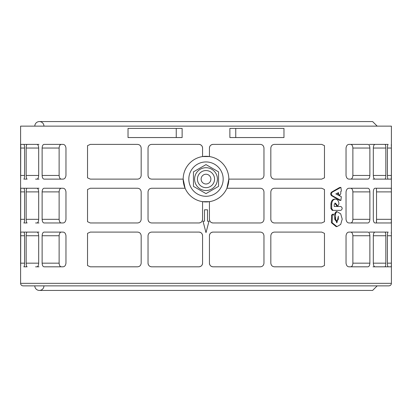 <?xml version="1.0" encoding="UTF-8"?>
<svg xmlns="http://www.w3.org/2000/svg" width="412" height="412" viewBox="0 0 412 412"><rect width="100%" height="100%" fill="white"/><g stroke="black" fill="none" stroke-linecap="round" stroke-linejoin="round"><path stroke-width="0.62" d="M332.345 192.11C331.166 193.31 331.166 194.516 332.345 195.721L340.884 200.433L341.337 196.694L335.837 193.913L338.54 192.595L338.54 193.831L339.642 195.401L340.75 193.831L340.75 191.467L341.409 191.07L340.894 187.388L332.345 192.11L331.572 192.11L339.565 187.527L340.894 187.388M340.884 200.433L339.555 200.294L331.572 195.721C330.398 194.516 330.398 193.31 331.572 192.11M338.159 195.072L337.732 192.996M338.824 195.401L339.642 195.401M336.501 204.331L337.716 206.216L338.942 203.997C338.741 201.025 337.577 199.393 335.44 199.099L335.363 199.099C333.148 199.398 331.928 201.066 331.696 204.095L331.696 208.596L333.009 210.377L340.858 210.377C342.599 209.08 342.599 207.777 340.858 206.474L334.214 206.474L334.214 204.579L335.291 203.106L336.501 204.331L335.703 204.331L334.822 203.095M337.716 206.216L336.913 206.216L335.703 204.331M340.029 210.377L332.232 210.377L330.924 208.596L330.924 204.095C331.155 201.066 332.371 199.398 334.57 199.099L335.363 199.099M332.232 210.377L333.009 210.377M334.214 206.474L340.029 206.474M335.538 213.576L335.538 219.292L336.934 221.244L338.334 219.292L338.334 216.13L336.934 222.696L333.56 214.168L332.35 215.069L332.154 222.722L336.964 226.621L340.698 224.411L342.207 219.107L340.688 213.818L336.944 211.629L335.538 213.576L334.745 213.576L336.146 211.629L336.944 211.629M336.934 221.244L336.135 221.244L334.745 219.292L334.745 217.248M334.745 215.013L334.745 213.576M336.537 222.655L338.334 217.351M336.964 226.621L336.161 226.621L331.382 222.722L331.578 215.069L332.778 214.168L333.56 214.168M43.94 285.866A4.568 4.568 0 0 1 39.377 290.429A4.568 4.568 0 0 1 34.809 285.866M388.877 285.866L23.123 285.866A2.524 2.524 0 0 1 20.6 283.343L20.6 126.134L391.4 126.134L391.4 283.343C391.251 284.872 390.411 285.717 388.877 285.866M391.266 222.964L391.369 219.313L391.266 222.964L375.013 222.964C374.029 222.82 373.463 221.599 373.318 219.313L373.318 191.894C373.463 189.608 374.029 188.387 375.013 188.243L391.266 188.243L391.364 190.663M391.271 232.1L391.364 234.217M391.307 266.61L391.364 264.252M391.364 264.195L391.266 266.816L388.15 266.816C387.718 266.61 387.476 265.395 387.419 263.165L387.419 235.741C387.476 233.511 387.718 232.296 388.15 232.09L384.885 232.09C385.467 232.286 385.787 233.501 385.838 235.741L385.838 263.165C385.787 265.41 385.467 266.626 384.885 266.816L375.013 266.816C374.029 266.667 373.463 265.452 373.318 263.165L373.318 235.741C373.463 233.455 374.029 232.239 375.013 232.09L384.885 232.09M20.631 263.289L20.631 263.927M20.631 263.974L20.636 264.36M20.662 266.028L20.734 232.09L23.85 232.09C24.282 232.296 24.524 233.511 24.581 235.741L24.581 263.165C24.524 265.395 24.282 266.61 23.85 266.816L27.115 266.816C26.533 266.626 26.213 265.41 26.162 263.165L26.162 235.741C26.213 233.501 26.533 232.286 27.115 232.09L36.987 232.09C37.971 232.239 38.537 233.455 38.682 235.741L38.682 263.165C38.537 265.452 37.971 266.667 36.987 266.816L35.587 266.816M20.636 234.217L20.636 234.644M20.636 234.727L20.631 235.556M391.271 144.396L391.364 146.811M384.885 179.112L376.413 179.112L391.266 179.112L391.369 175.46L391.266 179.112L388.15 179.112C387.718 178.911 387.476 177.696 387.419 175.46L387.419 148.042C387.476 145.812 387.718 144.591 388.15 144.391L384.885 144.391C385.467 144.581 385.787 145.797 385.838 148.042L385.838 175.46C385.787 177.706 385.467 178.921 384.885 179.112L375.013 179.112C374.029 178.968 373.463 177.752 373.318 175.46L373.318 148.042C373.463 145.755 374.029 144.535 375.013 144.391L384.885 144.391M20.631 175.589L20.631 176.223M20.631 176.269L20.636 176.66M20.636 176.691L20.636 176.99M20.641 177.381L20.657 178.154M20.662 178.324L20.734 144.391L23.85 144.391C24.282 144.591 24.524 145.812 24.581 148.042L24.581 175.46C24.524 177.696 24.282 178.911 23.85 179.112L27.115 179.112C26.533 178.921 26.213 177.706 26.162 175.46L26.162 148.042C26.213 145.797 26.533 144.581 27.115 144.391L36.987 144.391C37.971 144.535 38.537 145.755 38.682 148.042L38.682 175.46C38.537 177.752 37.971 178.968 36.987 179.112L35.587 179.112M20.636 146.512L20.636 146.94M20.636 147.022L20.631 147.851M20.631 219.436L20.631 220.075M20.631 220.121L20.636 220.508M20.636 220.544L20.636 220.842M20.662 222.176L20.734 188.243L23.85 188.243C24.282 188.444 24.524 189.664 24.581 191.894L24.581 219.313C24.524 221.543 24.282 222.763 23.85 222.964L27.115 222.964C26.533 222.774 26.213 221.558 26.162 219.313L26.162 191.894C26.213 189.649 26.533 188.433 27.115 188.243L36.987 188.243C37.971 188.387 38.537 189.608 38.682 191.894L38.682 219.313C38.537 221.599 37.971 222.82 36.987 222.964L35.587 222.964M20.636 190.365L20.636 190.792M20.636 190.874L20.631 191.704M182.13 128.415L182.13 137.546L128.024 137.546L128.024 128.415L182.13 128.415M346.034 175.46L346.034 148.042C346.399 145.632 347.429 144.416 349.118 144.391L367.89 144.391C369.054 144.509 369.713 145.724 369.873 148.042L369.873 175.46C369.713 177.778 369.054 178.993 367.89 179.112L349.118 179.112C347.429 179.086 346.399 177.871 346.034 175.46M65.966 148.042L65.966 175.46C65.601 177.871 64.571 179.086 62.881 179.112L44.11 179.112C42.946 178.993 42.287 177.778 42.127 175.46L42.127 148.042C42.287 145.724 42.946 144.509 44.11 144.391L62.881 144.391C64.571 144.416 65.601 145.632 65.966 148.042M387.419 148.042L391.369 148.042L391.369 175.46L387.419 175.46M346.034 263.165L346.034 235.741C346.399 233.336 347.429 232.121 349.118 232.09L367.89 232.09C369.054 232.208 369.713 233.429 369.873 235.741L369.873 263.165C369.713 265.483 369.054 266.698 367.89 266.816L349.118 266.816C347.429 266.791 346.399 265.575 346.034 263.165M65.966 235.741L65.966 263.165C65.601 265.575 64.571 266.791 62.881 266.816L44.11 266.816C42.946 266.698 42.287 265.483 42.127 263.165L42.127 235.741C42.287 233.429 42.946 232.208 44.11 232.09L62.881 232.09C64.571 232.121 65.601 233.336 65.966 235.741M387.419 235.741L391.369 235.741L391.369 263.165L387.419 263.165M185.086 188.243L183.18 179.112L151.688 179.112C149.505 178.932 148.289 177.716 148.037 175.46L148.037 148.042C148.289 145.791 149.505 144.571 151.688 144.391L198.914 144.391C201.133 144.607 202.349 145.822 202.565 148.042L202.565 156.555L209.435 156.555L209.435 148.042C209.651 145.822 210.867 144.607 213.086 144.391L260.312 144.391C262.495 144.576 263.711 145.791 263.963 148.042L263.963 175.46C263.711 177.716 262.495 178.932 260.312 179.112L228.82 179.112L226.914 188.243L260.312 188.243C262.495 188.423 263.711 189.644 263.963 191.894L263.963 219.313C263.711 221.563 262.495 222.784 260.312 222.964L213.086 222.964C210.867 222.748 209.651 221.532 209.435 219.313L209.435 201.674L202.565 201.674L202.565 219.313C202.349 221.532 201.133 222.748 198.914 222.964L151.688 222.964C149.505 222.784 148.289 221.563 148.037 219.313L148.037 191.894C148.289 189.644 149.505 188.423 151.688 188.243L185.086 188.243M87.535 233.352L90.29 232.09L137.52 232.09C139.683 232.26 140.899 233.475 141.172 235.741L141.172 263.165C140.899 265.436 139.683 266.652 137.52 266.816L90.29 266.816L87.535 265.56L87.535 233.352M87.535 189.499L90.29 188.243L137.52 188.243C139.683 188.408 140.899 189.623 141.172 191.894L141.172 219.313C140.899 221.584 139.683 222.799 137.52 222.964L90.29 222.964L87.535 221.708L87.535 189.499M87.535 145.647L90.29 144.391L137.52 144.391C139.683 144.555 140.899 145.771 141.172 148.042L141.172 175.46C140.899 177.732 139.683 178.952 137.52 179.112L90.29 179.112L87.535 177.855L87.535 145.647M148.037 263.165L148.037 235.741C148.289 233.491 149.505 232.275 151.688 232.09L198.914 232.09C201.133 232.306 202.349 233.527 202.565 235.741L202.565 263.165C202.349 265.385 201.133 266.6 198.914 266.816L151.688 266.816C149.505 266.631 148.289 265.416 148.037 263.165A3.651 3.651 0 0 0 148.31 264.556M209.435 263.165L209.435 235.741C209.651 233.527 210.867 232.306 213.086 232.09L260.312 232.09C262.495 232.275 263.711 233.496 263.963 235.741L263.963 263.165C263.711 265.416 262.495 266.631 260.312 266.816L213.086 266.816C210.867 266.6 209.651 265.385 209.435 263.165A3.651 3.651 0 0 0 213.086 266.816M324.465 265.56L321.71 266.816L274.48 266.816C272.317 266.652 271.101 265.436 270.828 263.165L270.828 235.741C271.101 233.475 272.317 232.255 274.48 232.09L321.71 232.09L324.465 233.352L324.465 265.56M324.465 221.708L321.71 222.964L274.48 222.964C272.317 222.799 271.101 221.584 270.828 219.313L270.828 191.894C271.101 189.623 272.317 188.402 274.48 188.243L321.71 188.243L324.465 189.499L324.465 221.708M324.465 177.855L321.71 179.112L274.48 179.112C272.317 178.952 271.101 177.732 270.828 175.46L270.828 148.042C271.101 145.771 272.317 144.555 274.48 144.391L321.71 144.391L324.465 145.647L324.465 177.855M376.424 188.248L376.527 191.894L391.369 191.894L391.369 219.313L376.527 219.313L376.413 222.964L375.013 222.964M65.966 191.894L65.966 219.313C65.601 221.723 64.571 222.938 62.881 222.964L44.11 222.964C42.946 222.846 42.287 221.63 42.127 219.313L42.127 191.894C42.287 189.577 42.946 188.361 44.11 188.243L62.881 188.243C64.571 188.269 65.601 189.484 65.966 191.894M346.034 219.313L346.034 191.894C346.399 189.484 347.429 188.269 349.118 188.243L367.89 188.243C369.054 188.361 369.713 189.577 369.873 191.894L369.873 219.313C369.713 221.63 369.054 222.846 367.89 222.964L349.118 222.964C347.429 222.938 346.399 221.723 346.034 219.313M235.752 137.546L229.87 137.546L229.87 128.415L235.752 128.415L235.752 137.546L283.976 137.546L283.976 128.415L235.752 128.415M206 156.297A22.82 22.82 0 0 0 183.18 179.112A22.82 22.82 0 0 0 206 201.932A22.82 22.82 0 0 0 228.82 179.112A22.82 22.82 0 0 0 206 156.297M188.825 179.112A17.175 17.175 0 0 0 214.585 193.99A17.175 17.175 0 0 0 214.585 164.239A17.175 17.175 0 0 0 188.825 179.112M34.809 126.134A4.568 4.568 0 0 1 39.377 121.571A4.568 4.568 0 0 1 43.94 126.134M194.593 179.112A11.407 11.407 0 0 0 211.706 188.995A11.407 11.407 0 0 0 211.706 169.234A11.407 11.407 0 0 0 194.593 179.112M197.441 179.112A8.559 8.559 0 0 1 210.28 171.701A8.559 8.559 0 0 1 210.28 186.523A8.559 8.559 0 0 1 197.441 179.112M201.123 179.112A4.877 4.877 0 0 1 208.441 174.889A4.877 4.877 0 0 1 208.441 183.34A4.877 4.877 0 0 1 201.123 179.112M218.556 171.866L218.556 186.363L206 193.614L193.444 186.363L193.444 171.866L206 164.615L218.556 171.866M213.086 144.391A3.651 3.651 0 0 0 209.435 148.042M209.435 219.313A3.651 3.651 0 0 0 213.086 222.964M148.31 220.703A3.651 3.651 0 0 0 149.082 221.872M198.914 222.964A3.651 3.651 0 0 0 202.565 219.313M202.565 148.042A3.651 3.651 0 0 0 198.914 144.391M148.31 176.851A3.651 3.651 0 0 0 149.082 178.02M150.282 266.533A3.651 3.651 0 0 0 151.688 266.816M198.914 266.816A3.651 3.651 0 0 0 202.565 263.165M202.565 235.741A3.651 3.651 0 0 0 198.914 232.09M213.086 232.09A3.651 3.651 0 0 0 209.435 235.741M376.46 222.758L376.517 220.925M376.522 220.842L376.522 220.399M376.527 220.266L376.527 191.894M376.527 190.941L376.522 190.483M375.013 188.243L376.413 188.243M62.881 222.964L61.342 222.964C60.054 222.866 59.313 221.651 59.122 219.313L59.122 191.894C59.313 189.556 60.054 188.341 61.342 188.243M350.658 188.243C351.946 188.341 352.687 189.556 352.878 191.894L352.878 219.313C352.687 221.651 351.946 222.866 350.658 222.964L349.118 222.964M350.658 144.391C351.946 144.488 352.687 145.704 352.878 148.042L352.878 175.46C352.687 177.799 351.946 179.019 350.658 179.112L349.118 179.112M62.881 179.112L61.342 179.112C60.054 179.019 59.313 177.799 59.122 175.46L59.122 148.042C59.313 145.704 60.054 144.488 61.342 144.391M350.658 232.09C351.946 232.188 352.687 233.408 352.878 235.741L352.878 263.165C352.687 265.503 351.946 266.719 350.658 266.816L349.118 266.816M62.881 266.816L61.342 266.816C60.054 266.719 59.313 265.503 59.122 263.165L59.122 235.741C59.313 233.408 60.054 232.188 61.342 232.09M202.998 221.213L204.496 221.213L204.496 209.801L207.504 209.801L207.504 221.213L209.002 221.213L206 232.62L202.998 221.213M270.828 219.313A3.651 3.651 0 0 0 271.101 220.698M273.074 222.681A3.651 3.651 0 0 0 274.48 222.964M358.594 222.964L367.89 222.964M384.885 266.816L391.266 266.816M373.02 232.09L375.013 232.09L373.02 232.09M44.11 188.243L53.406 188.243M44.11 222.964L53.406 222.964M20.734 188.243L27.115 188.243M36.987 188.243L38.98 188.243L36.987 188.243M36.987 222.964L38.98 222.964M373.02 144.391L375.013 144.391L373.02 144.391M27.115 144.391L20.734 144.391M36.987 144.391L38.98 144.391L36.987 144.391M373.02 179.112L375.013 179.112M36.987 179.112L38.98 179.112M44.11 144.391L53.416 144.391M44.11 179.112L53.406 179.112M358.594 179.112L367.89 179.112M358.584 144.391L367.89 144.391M369.456 144.391L375.013 144.391M314.011 144.391L321.71 144.391M373.02 266.816L375.013 266.816M20.734 232.09L35.587 232.09M36.987 232.09L38.98 232.09M36.987 266.816L38.98 266.816M44.11 232.09L53.406 232.09M44.11 266.816L53.406 266.816M358.594 266.816L367.89 266.816M358.594 232.09L367.89 232.09M369.456 232.09L375.013 232.09M331.572 195.721L332.345 195.721M339.555 200.294L340.379 200.294M337.732 193.831L338.54 193.831M339.565 187.527L340.389 187.527M335.703 204.501L336.501 204.501M330.924 204.095L331.696 204.095M330.924 208.596L331.696 208.596M334.745 219.292L335.538 219.292M331.578 215.069L332.35 215.069M20.6 283.343L391.4 283.343M176.248 128.415L176.248 137.546M26.162 235.741L38.682 235.741M26.162 263.165L38.682 263.165M373.318 263.165L385.838 263.165M373.318 235.741L385.838 235.741M20.631 191.894L24.581 191.894M20.631 219.313L24.581 219.313M42.127 191.894L59.122 191.894M42.127 219.313L59.122 219.313M352.878 219.313L369.873 219.313M352.878 191.894L369.873 191.894M26.162 148.042L38.682 148.042M26.162 175.46L38.682 175.46M373.318 175.46L385.838 175.46M373.318 148.042L385.838 148.042M352.878 175.46L369.873 175.46M352.878 148.042L369.873 148.042M42.127 148.042L59.122 148.042M42.127 175.46L59.122 175.46M20.631 148.042L24.581 148.042M20.631 175.46L24.581 175.46M26.162 191.894L38.682 191.894M26.162 219.313L38.682 219.313M352.878 263.165L369.873 263.165M352.878 235.741L369.873 235.741M42.127 235.741L59.122 235.741M42.127 263.165L59.122 263.165M20.631 235.741L24.581 235.741M20.631 263.165L24.581 263.165M377.191 285.866L372.623 290.429L39.377 290.429M377.191 126.134L372.623 121.571L39.377 121.571L372.623 121.571"/></g></svg>

